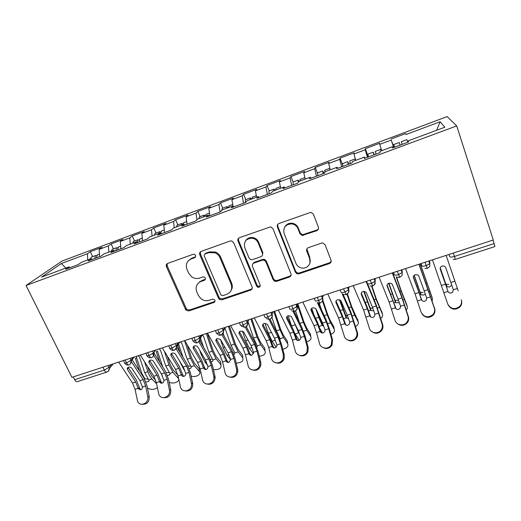 <?xml version="1.0" encoding="UTF-8"?>
<svg xmlns="http://www.w3.org/2000/svg" width="521" height="521" viewBox="0 0 521 521"><rect width="100%" height="100%" fill="white"/><g stroke="black" fill="none" stroke-linecap="round" stroke-linejoin="round"><path stroke-width="0.78" d="M195.531 255.407L194.561 254.391L193.102 254.294L167.71 263.398C166.342 264.056 165.912 265.143 166.42 266.661L185.899 310.151L188.791 310.952L213.936 302.48C214.906 302.037 215.225 301.294 214.893 300.259L214.287 299.484L212.503 299.165L209.214 300.272C206.166 301.177 203.333 300.591 200.715 298.513L198.299 295.277L196.743 291.714C195.173 286.941 196.606 283.509 201.041 281.431L204.343 280.285C205.313 279.829 205.632 279.074 205.294 278.019L204.538 277.133L202.884 276.911L199.582 278.064C196.821 278.93 194.17 278.507 191.643 276.801L188.576 273.03L186.987 269.409C185.391 264.544 186.818 261.047 191.272 258.904L194.58 257.719C195.564 257.257 195.876 256.482 195.531 255.407M316.742 230.705C318.279 229.989 318.826 228.823 318.39 227.208L313.382 214.124L310.848 212.301L278.969 223.502C277.472 224.219 276.951 225.378 277.413 226.987L295.394 272.229L297.094 273.831L298.924 273.844L329.357 263.587C330.881 262.903 331.428 261.77 331.004 260.194L325.097 244.753L322.935 243.001L321.503 243.112L308.334 247.664C306.817 248.361 306.283 249.5 306.726 251.083L309.695 258.69C311.994 263.945 306.244 269.722 300.734 267.761C298.455 266.999 296.853 265.541 295.941 263.385L284.127 233.545C282.955 227.553 285.469 224.323 291.669 223.861C294.671 224.31 296.768 225.906 297.973 228.647L299.94 233.701L302.16 235.459L316.742 230.705L318.526 228.621M71.924 377.328L26.05 285.501L456.715 125.913L493.27 240.018L71.924 377.328M233.655 242.623L231.754 240.956L230.132 241.015L201.152 251.409C199.745 252.086 199.282 253.193 199.777 254.736L218.481 298.227L219.393 299.367L221.907 299.796L250.594 290.125C252.027 289.481 252.516 288.4 252.053 286.882L233.655 242.623M239.478 237.661L270.646 226.824L272.919 228.589L290.939 273.733C291.382 275.283 290.868 276.39 289.389 277.055L276.671 281.34L274.678 281.255L273.167 279.744L265.86 261.776L264.114 260.161L262.337 260.168L253.955 263.079C252.509 263.75 252.014 264.857 252.477 266.407L260.142 284.974C260.357 286.83 259.517 287.553 257.615 287.143L256.671 286.146L238.019 241.067C237.537 239.491 238.025 238.357 239.478 237.661M167.261 263.619L167.176 265.866L186.57 309.22L189.455 310.021L214.515 301.568L214.085 302.421M26.05 285.501L61.96 261.08L447.122 116.58L456.715 125.913M65.887 268.068L61.361 263.502L41.524 277.126L69.078 266.882L65.783 269.24L78.254 264.609L81.432 262.291L91.227 258.65L88.14 260.943L100.84 256.228L103.809 253.974L113.786 250.269L110.914 252.49L123.855 247.683L126.596 245.508L136.756 241.731L134.118 243.874L147.3 238.983L149.814 236.879L160.162 233.03L157.759 235.101L171.188 230.113L173.46 228.087L184.011 224.167L181.849 226.153L195.544 221.073L197.563 219.133L208.309 215.134L206.407 217.042L220.363 211.858L222.122 210.002L233.082 205.925L231.441 207.749L245.671 202.461L247.162 200.696L258.331 196.541L256.97 198.273L271.487 192.881L272.691 191.207L284.082 186.974L283.001 188.609L297.81 183.112L298.722 181.529L310.34 177.212L309.559 178.749L324.668 173.141L325.273 171.663L337.12 167.261L336.657 168.687L352.072 162.969L352.359 161.595L364.446 157.101L364.309 158.423L380.043 152.588L379.998 151.324L392.333 146.74L392.534 147.951L408.594 141.986L408.203 140.839L408.588 141.986M61.361 263.502L87.482 253.727L87.717 259.953M92.66 256.619L90.341 251.689L87.482 253.727M90.341 251.689L101.934 247.338L99.179 249.351L108.453 245.879L108.798 252.118M113.422 248.888L111.123 243.9L108.453 245.879M111.123 243.9L122.91 239.484L120.351 241.425L129.781 237.895L130.243 244.147M134.542 241.028L132.256 235.98L129.781 237.895M132.256 235.98L144.252 231.487L141.888 233.369L151.481 229.774L152.067 236.039M156.02 233.03L153.76 227.924L151.481 229.774M153.76 227.924L165.965 223.353L163.796 225.163L173.558 221.51L174.268 227.788M177.869 224.896L175.636 219.732L173.558 221.51M175.636 219.732L188.048 215.075L186.095 216.821L196.033 213.102L196.918 219.745M200.11 216.619L197.889 211.389L196.033 213.102M197.889 211.389L210.53 206.655L208.791 208.328L218.905 204.545L220.057 211.975M222.734 208.192L220.546 202.903L218.905 204.545M220.546 202.903L233.408 198.084L231.897 199.68L242.193 195.824L243.509 203.268M245.769 199.621L243.6 194.268L242.193 195.824M243.6 194.268L256.69 189.364L255.42 190.875L265.905 186.954L267.384 194.405M269.214 190.894L267.071 185.476L265.905 186.954M267.071 185.476L280.402 180.481L279.373 181.914L290.047 177.915L291.708 185.378M293.082 182.005L290.972 176.521L290.047 177.915M290.972 176.521L304.544 171.435L303.763 172.783L314.645 168.713L316.481 176.176M317.426 173.044L315.303 167.404L314.645 168.713M315.303 167.404L329.129 162.226L328.614 163.483L339.699 159.335L341.724 166.811M342.538 164.818L340.089 158.117L339.699 159.335M340.089 158.117L354.176 152.842L353.928 154.008L365.221 149.781L367.448 157.264M368.288 156.951L365.338 148.654L365.221 149.781M365.338 148.654L379.685 143.282L379.731 144.356L391.238 140.045L393.661 147.528M393.961 147.417L391.238 140.045M391.069 139.016L405.683 133.539L406.022 134.516L440.147 121.745L444.869 127.215L408.203 140.839M392.333 146.74L392.756 147.866M406.022 134.516L405.683 133.539M436.631 130.276L440.147 121.745M364.446 157.101L364.928 158.195M379.731 144.356L381.704 150.686M337.12 167.261L337.66 168.316M353.928 154.008L355.739 160.338M310.34 177.212L310.933 178.241M328.614 163.483L330.262 169.807M309.93 259.406L310.321 259.269M284.082 186.974L284.726 187.97M303.763 172.783L305.254 179.1M258.331 196.541L259.028 197.505M279.373 181.914L280.708 188.224M233.082 205.925L233.825 206.863M255.42 190.875L256.612 197.185M208.309 215.134L209.103 216.039M253.812 262.577L253.988 263.014M231.897 199.68L232.946 205.977M184.011 224.167L184.844 225.046M208.791 208.328L209.872 215.753M160.162 233.03L161.041 233.877M186.095 216.821L187.019 224.238M136.756 241.731L137.674 242.552M163.796 225.163L164.571 232.568M113.786 250.269L114.744 251.063M141.888 233.369L142.513 240.761M91.227 258.65L92.224 259.425M120.351 241.425L120.839 248.804M73.266 376.891L74.672 379.711L104.356 370.079L102.969 367.214M106.733 372.111L77.382 381.606C76.431 381.9 75.532 381.274 74.672 379.711M69.078 266.882L70.114 267.631M99.179 249.351L99.537 256.71M493.068 240.083L494.904 246.576L455.4 259.347L454.455 256.456L494.182 243.561M125.183 359.972L126.557 362.87C127.391 364.479 128.225 365.149 129.058 364.889L129.058 364.889C129.534 365.091 130.263 364.212 131.259 362.251L131.045 360.226L133.324 357.321M214.463 301.646L214.632 302.03M258.449 287.358L257.986 286.244M253.955 262.493L254.092 262.831M306.674 249.318L306.823 249.702M147.684 352.639L149.045 355.576C149.872 357.204 150.673 357.894 151.455 357.647L151.455 357.647C153.545 357.256 153.949 353.479 153.702 353.818L153.493 352.932L155.577 350.066M162.272 347.885L175.538 369.396L178.039 375.862L180.338 386.575C181.79 394.078 192.959 390.893 191.422 383.371L191.357 383.039L192.679 383.228L190.36 372.652L186.987 363.912L176.671 346.817L179.752 342.193M170.595 345.176L171.95 348.139C172.757 349.786 173.526 350.503 174.255 350.275L174.255 350.275C177.941 347.175 176.091 346.478 176.43 345.983L178.228 342.688M199.895 338.937L202.389 334.814M193.929 337.569L195.264 340.571C196.065 342.238 196.801 342.974 197.472 342.766L197.472 342.766C199.745 340.519 200.487 339.164 199.699 338.696L199.536 338.044L201.295 335.172M223.516 330.855L225.43 327.305M217.7 329.826L219.022 332.867C219.803 334.554 220.507 335.303 221.119 335.12L221.125 335.114M247.527 322.577L248.888 319.66M241.913 321.932L243.216 325.013C243.991 326.719 244.649 327.494 245.209 327.331L245.215 327.325M271.532 315.055L271.916 314.072M266.583 313.896L267.872 317.009C268.628 318.741 269.253 319.529 269.748 319.393L269.754 319.386M296.045 307.377L296.709 305.234M291.727 305.697L293.004 308.855C293.74 310.607 294.326 311.421 294.756 311.304L294.762 311.298C297.914 309.09 296.924 307.709 297.107 307.696L296.931 306.582L297.895 303.691M317.361 297.348L318.611 300.539C319.34 302.317 319.881 303.157 320.246 303.059L320.252 303.059C323.385 300.897 322.434 299.64 322.629 299.562L322.46 298.331L323.196 295.446M343.489 288.829L346.231 294.652C350.216 291.408 348.165 291.591 348.497 289.917L348.979 287.038M370.131 280.148L372.723 286.088C376.872 282.362 374.573 284.114 375.042 281.34L375.263 278.475M397.308 271.291L399.737 277.354C403.215 274.834 401.639 275.055 402.205 274.359L402.062 269.741M425.025 262.258L427.285 268.445L424.889 268.387M195.551 256.807L191.943 258.136L188.491 260.643M197.856 283.561L201.673 280.591L205.365 279.243M214.515 301.568L215.004 301.307M200.5 251.76L200.422 253.981L219.048 297.328L219.96 298.468L222.46 298.891L251.05 289.246L252.171 288.478M205.3 253.896C204.31 254.372 203.991 255.147 204.336 256.221L220.728 294.469L221.412 295.303L223.125 295.563L226.628 294.378C231.129 292.333 232.633 288.894 231.129 284.056L219.999 257.739C218.976 255.44 217.283 253.792 214.932 252.802L208.83 252.633L205.3 253.896L205.925 253.141L204.935 254.079M230.985 290.646C232.477 288.36 232.698 285.873 231.656 283.196L231.129 284.056M205.925 253.141L209.442 251.884L215.518 252.047C217.863 253.037 219.549 254.678 220.572 256.97L231.656 283.196M252.867 263.815L254.404 262.284L262.76 259.386L264.531 259.38L266.27 260.988L273.545 278.891L275.049 280.402L277.029 280.487L289.709 276.208L291.089 275.114M238.566 238.227L238.527 240.35L257.107 285.28L258.045 286.27L260.253 285.918M258.175 242.877C257.113 240.481 255.297 238.963 252.731 238.312C246.225 238.227 243.561 241.334 244.74 247.638L249.018 258.012L250.705 259.601L252.535 259.614L260.923 256.697C262.382 256.013 262.884 254.893 262.421 253.33L258.175 242.877L258.611 242.154C257.556 239.764 255.746 238.247 253.186 237.602C249.891 237.055 247.358 238.117 245.593 240.78M262.493 255.121L262.845 252.568L262.421 253.33M258.611 242.154L262.845 252.568M284.557 227.377C286.075 224.408 288.549 223.014 291.988 223.196C294.977 223.646 297.068 225.228 298.266 227.964L300.226 232.998L302.434 234.756L316.97 230.015M309.988 262.792L309.695 258.69M306.843 248.927L309.943 257.902M277.758 224.382L277.784 226.309L295.687 271.402L297.387 272.997L299.204 273.004L329.532 262.779L331.174 261.229M91.403 257.087L90.361 258.976M94.789 258.475L95.415 255.635L96.652 255.577M96.463 257.849L97.42 254.847M147.521 388.178C151.285 389.975 154.561 389.767 157.349 387.539M136.671 356.227L136.632 357.934L141.829 373.427L144.851 378.787L148.133 379.216M147.502 366.341L149.097 371.115L152.099 376.501L155.701 380.258M156.587 383.834L151.95 379.021C150.309 377.269 148.954 374.84 147.879 371.727L144.506 361.659M138.299 355.7L139.517 357.139L144.747 372.723L148.824 380.011C149.293 380.76 148.967 381.352 147.847 381.782L145.873 381.854M132.542 360.35L132.295 359.607M139.667 371.317L135.362 358.487L136.632 357.934M118.658 362.102L132.51 382.981L135.017 389.324L137.694 401.561C140.481 407.383 149.325 402.948 147.736 396.494L149.221 396.618C149.377 401.795 147.156 404.355 142.572 404.309M138.15 388.132L139.661 388.295L136.333 379.946L128.257 367.67L127.424 369.415C127.052 368.38 127.424 367.637 128.524 367.188C129.898 366.882 131.005 367.253 131.859 368.308L139.934 380.636L142.435 386.999C142.494 388.392 141.927 389.337 140.742 389.832L138.365 388.751L135.688 381.978L132.51 382.981M130.712 360.578L143.125 379.627L145.633 385.996L147.736 396.494M127.573 369.682L135.688 381.978M149.221 396.618L147.117 386.172L143.75 377.595L132.165 359.77M139.661 388.295L140.729 389.832M112.289 249.312L111.338 251.181M115.857 250.653L116.391 247.82L117.655 247.846M117.557 250.021L118.41 247.032M169.143 382.271C173.773 384.57 181.041 381.125 178.084 377.999L172.972 372.404L168.967 365.013L164.343 351.239M159.836 362.277L156.28 351.688L157.472 351.161L162.786 366.986M167.28 356.006L170.106 364.426L173.057 369.877L177.889 375.192M166.134 372.508L169.117 372.593M159.27 348.868L160.507 350.314L165.782 366.029L169.787 373.407C170.23 374.176 169.885 374.775 168.745 375.211L167.378 375.374M162.376 375.68L159.029 370.125M133.526 241.405L132.673 243.248M137.225 242.148L137.733 239.881L139.029 239.999M139.022 242.057L139.758 239.087M191.116 376.103C195.935 377.725 201.966 374.169 199.198 371.291L194.346 365.677L190.406 358.188L184.512 340.636M187.156 344.811L191.468 357.627L194.366 363.15L199.204 368.777L199.465 371.649M178.573 343.958L178.312 344.348M178.241 344.459L178.657 344.27L183.086 357.445M188.153 366.107L190.028 366.016M184.857 370.451L183.613 369.05L179.25 360.447M180.592 341.919L181.842 343.378L187.169 359.223L191.109 366.693C191.526 367.481 191.155 368.093 189.989 368.536L189.214 368.686M180.194 352.658L177.713 345.254M155.134 233.362L154.379 235.179M158.983 233.467L159.439 231.799L160.787 232.047M160.813 233.662L161.471 231.005M213.454 369.708C219.471 369.819 221.9 368.106 220.754 364.57L216.078 358.832L212.216 351.245L206.264 333.551M207.306 333.212L213.187 350.711L216.039 356.305L220.696 362.049L220.943 364.824M200.455 338.012L203.542 347.181M210.438 359.392L211.572 359.223M207.579 365.149L205.163 362.264L201.269 354.736L199.771 350.294M202.343 334.886L203.548 336.319L208.921 352.294L212.789 359.868C213.18 360.669 212.783 361.294 211.598 361.75L211.402 361.802M200.715 342.31L199.901 339.881M177.12 225.176L176.463 226.974M181.152 225.228L181.64 223.496L182.943 224.01M182.943 224.564L183.568 222.773M236.169 363.091C241.653 362.753 243.821 360.968 242.675 357.725L238.188 351.87L234.398 344.186L228.393 326.341M229.344 326.029L235.284 343.678L238.077 349.344L242.545 355.211L242.786 357.881M223.196 333.329L224.089 335.993M233.05 352.424L233.48 352.313M230.549 359.75L227.091 355.368L223.262 347.735L220.468 339.425L228.029 352.828L230.484 359.236L230.549 359.998L228.778 362.369C227.456 362.655 226.524 362.147 225.984 360.858L223.476 354.26L220.07 355.335L222.578 361.926L225.079 372.639C226.303 379.295 236.332 378.181 236.671 371.304L236.521 369.109L237.674 369.363L237.823 371.545C236.853 375.941 234.32 377.829 230.217 377.224M224.987 328.119L231.05 345.254L234.841 352.925L233.942 354.703M140.279 355.055L153.838 376.247L156.346 382.648L158.794 394.176C161.041 400.942 171.122 396.82 169.358 389.825L170.764 389.982C170.94 395.237 168.674 397.816 163.959 397.725M159.537 381.437L160.969 381.632L157.642 373.199L149.735 360.747L149.052 362.616C148.589 361.509 148.954 360.714 150.139 360.219C151.533 359.9 152.646 360.278 153.487 361.353L161.393 373.863L163.887 380.291C163.959 381.691 163.392 382.642 162.187 383.143C160.996 383.404 160.142 382.948 159.628 381.763L157.068 375.231L153.838 376.247M152.64 353.733L164.643 372.841L167.15 379.268L169.358 389.825M149.13 362.753L157.068 375.231M170.764 389.982L168.557 379.47L165.183 370.815L153.825 352.684M160.969 381.632L162.064 383.176M192.679 383.228L192.744 383.56C192.731 388.744 190.38 391.232 185.691 391.017M181.282 374.632L182.643 374.853L179.315 366.341L171.585 353.707L171.057 355.7C170.504 354.527 170.862 353.668 172.138 353.121C173.532 352.802 174.646 353.173 175.473 354.241L183.216 366.973L185.717 373.459C185.795 374.873 185.222 375.83 183.998 376.338C182.728 376.611 181.836 376.103 181.334 374.827L178.82 368.36L175.538 369.396M175.779 348.158L186.525 365.931L189.032 372.424L191.357 383.039M171.057 355.7L178.82 368.36M182.643 374.853L183.75 376.396M184.655 340.591L197.609 362.427L200.116 368.953L202.5 379.601C203.763 386.719 214.444 384.713 213.903 377.412L213.74 376.136L214.978 376.357L215.147 377.627C214.613 382.421 212.158 384.609 207.775 384.185M203.411 367.709L204.688 367.963L201.367 359.366L193.819 346.537L193.376 348.516C192.835 347.331 193.219 346.458 194.522 345.905C195.85 345.586 196.938 345.918 197.778 346.901L205.424 359.959L207.944 366.732C207.938 368.054 207.351 368.953 206.192 369.415C204.896 369.689 203.985 369.187 203.47 367.904L200.956 361.372L197.609 362.427M198.514 341.222L208.791 358.897L211.298 365.455L213.74 376.136M193.376 348.516L200.956 361.372M214.978 376.357L212.542 365.722L209.175 356.892L199.315 339.894M204.688 367.963L205.808 369.5M166.258 265.007L167.007 266.049M225.932 360.662L227.123 360.949L223.802 352.268L216.449 339.243L216.091 341.209C215.57 340.005 215.974 339.119 217.303 338.552L220.474 339.432M221.692 334.248L231.448 351.747L233.955 358.37L236.521 369.109M207.443 333.166L220.07 355.335M216.091 341.209L223.476 354.26M237.674 369.363L235.114 358.663L231.747 349.747L222.395 332.945M227.123 360.949L228.231 362.466M199.804 281.985L199.66 281.646M190.758 258.676L190.986 259.015M199.497 216.847L198.944 218.618M203.711 216.847L204.108 215.127L205.521 215.915M205.535 216.169L206.055 214.405M259.276 356.253C264.186 355.543 266.081 353.713 264.968 350.77L260.682 344.791L256.97 337.002L250.907 319.002M251.767 318.722L257.765 336.52L260.5 342.264L264.772 348.249L265 350.809M253.356 353.7L249.39 348.347L245.638 340.61L242.434 331.109M247.989 321.587L253.558 338.09L257.276 345.859L256.84 347.351M230.64 325.605L242.929 348.119L245.43 354.775L248.061 365.553C249.266 371.812 258.683 371.401 259.751 364.993L259.705 361.958L260.767 362.245L260.813 365.26C259.484 369.285 256.879 370.9 253.004 370.118M248.849 353.492L249.95 353.811L246.635 345.039L239.478 331.818L239.211 333.772C238.709 332.548 239.139 331.649 240.494 331.076L243.574 331.838L251.024 345.566L253.519 352.248L253.519 353.127L251.76 355.198C250.412 355.491 249.461 354.99 248.908 353.687L246.394 347.025L242.929 348.119M245.339 327.279L254.515 344.466L257.016 351.154L259.705 361.958M239.211 333.772L246.394 347.025M260.767 362.245L258.084 351.486L254.717 342.479L245.932 325.99M249.95 353.811L251.037 355.302M222.265 208.367L221.842 210.302M226.681 208.309L226.98 206.616L228.439 207.658M228.53 207.619L228.947 205.88M282.766 349.187C287.071 348.178 288.699 346.348 287.651 343.691L283.567 337.582L279.933 329.695L273.812 311.538M274.58 311.284L280.637 329.239L283.307 335.062L287.384 341.177L287.631 343.521M276.241 347.22L272.073 341.203L268.406 333.368L265.013 323.313M271.871 317.172L276.469 330.802L280.103 338.676L280.07 339.672M274.977 339.288L273.128 335.622M254.261 317.908L266.198 340.773L268.699 347.5L271.448 358.337C272.652 364.264 281.542 364.394 283.183 358.455L283.307 354.677L284.271 354.996L284.153 358.754C282.519 362.453 279.855 363.827 276.143 362.863M272.17 346.191L273.18 346.543L269.871 337.686L262.923 324.257L262.747 326.205C262.271 324.961 262.721 324.042 264.101 323.456L267.091 324.114L267.507 324.674L274.443 338.175L276.931 344.922L276.872 346.087L275.153 347.904C273.785 348.197 272.809 347.696 272.236 346.393L269.722 339.659L266.198 340.773M269.051 319.529L277.986 337.054L280.487 343.808L283.307 354.677M262.747 326.205L269.722 339.659M284.271 354.996L281.464 344.173L278.103 335.081L270.054 319.269M273.18 346.543L274.222 348.002M237.999 239.061L238.338 239.621M245.443 199.738L245.319 202.597M250.06 199.621L250.262 197.947L251.604 199.042M251.949 198.918L252.249 197.212M295.114 333.87L299.301 340.343M306.654 341.887C310.327 340.656 311.688 338.858 310.724 336.494L306.849 330.249L303.307 322.258L297.491 305.019M297.843 303.86L303.906 321.828L306.517 327.729L310.379 333.974L310.659 336.045M299.445 333.368L298.579 332.711L294.267 322.46M299.523 322.636L295.563 310.894M291.851 326.804L288.106 315.719M278.318 310.067L289.884 333.297L292.385 340.089L295.264 350.991C296.469 356.644 304.915 357.178 307.006 351.675L307.331 347.266L308.204 347.624L307.885 352.014C305.977 355.465 303.229 356.605 299.634 355.433M286.791 316.729L286.713 318.494C286.257 317.23 286.739 316.299 288.146 315.706L291.037 316.26L291.558 316.937L298.279 330.646L300.767 337.465L300.637 338.884L298.976 340.473C297.576 340.773 296.579 340.272 295.98 338.963L293.473 332.164L289.884 333.297M293.082 311.389L301.887 329.506L304.388 336.332L307.331 347.266M286.713 318.494L293.473 332.164M308.204 347.624L305.267 336.735L301.906 327.546L294.091 311.434M295.915 338.761L296.833 339.151L297.804 340.545M296.833 339.151L293.525 330.197L286.837 316.651M269.044 190.953L269.057 193.786M273.864 190.771L273.968 189.123L275.186 190.276M275.785 190.054L275.967 188.374M320.115 328.992L322.525 333.023M330.952 334.332C333.974 332.965 335.062 331.239 334.202 329.161L330.555 322.792L327.097 314.684L322.414 300.825M322.629 299.588L327.592 314.287L330.138 320.265L333.785 326.647L334.078 328.412M317.992 313.206L321.757 322.773L322.786 323.508M323.847 326.159L322.141 325.293L318.722 317.354L315.765 308.595M321.379 309.539L319.236 303.209M313.766 314.384L311.714 308.308M291.688 223.17L291.819 223.555M302.818 302.089L314 325.684L316.494 332.541L319.516 343.515C320.734 348.94 328.816 349.773 331.258 344.674L331.805 339.725L332.574 340.115L332.033 345.039C329.858 348.321 326.999 349.239 323.456 347.8M311.109 309.09L311.122 310.64C310.692 309.357 311.193 308.412 312.633 307.807L315.433 308.269L316.058 309.051L322.545 322.987L325.032 329.871L324.824 331.512L323.222 332.906C321.802 333.219 320.78 332.717 320.161 331.395L317.66 324.531L314 325.684M317.406 302.74L326.224 321.822L328.718 328.718L331.805 339.725M311.122 310.64L317.66 324.531M332.574 340.115L329.5 329.161L326.146 319.874L318.416 303.118M320.096 331.193L321.776 332.919M320.91 331.616L317.615 322.577L311.193 308.914M293.076 182.011L293.232 184.805M298.233 182.37L298.103 180.136L299.197 181.354M300.063 181.034L300.122 179.387M355.654 326.504C358.018 325.091 358.832 323.489 358.096 321.704L354.677 315.192L351.31 306.98L347.019 294.267M347.422 293.955L351.701 306.615L357.888 320.63M340.07 299.998L345.651 315.225L347.67 316.13M348.621 318.618L346.12 317.745L339.418 299.725M305.124 178.534L305.221 179.113M327.774 293.955L338.559 317.927L344.212 335.895C345.449 341.138 353.238 342.199 355.96 337.445C356.983 335.739 357.243 333.935 356.729 332.033L357.393 332.463C357.907 334.358 357.653 336.149 356.631 337.849C354.15 341.034 351.147 341.73 347.618 339.933M335.902 301.333L335.986 302.642C335.576 301.34 336.11 300.376 337.575 299.757L340.278 300.135L341.014 301.027L347.266 315.179L349.747 322.141L349.448 323.964L347.924 325.202C346.472 325.521 345.423 325.019 344.785 323.691L342.284 316.755L338.559 317.927M342.063 293.557L351.011 314L356.729 332.033M335.986 302.642L342.284 316.755M357.393 332.463L350.828 312.066L343.013 294.196M344.713 323.489L346.152 325.117M345.43 323.951L342.141 314.814L336.006 301.06M317.543 172.9L317.862 175.668M323.092 173.727L322.681 170.986L324.147 173.33M324.948 172.464L324.726 170.224M329.878 168.329L330.047 169.892M380.766 318.383C382.473 317.022 383.026 315.596 382.421 314.117L375.973 299.132L371.61 286.244M372.001 286.224L376.253 298.8L382.095 312.698M364.179 291.408L369.982 307.54L370.411 308.028L372.893 308.354M373.791 310.776L370.959 310.549L370.529 310.06L363.743 291.415M353.205 285.664L363.573 310.034L369.363 328.139C370.633 333.232 378.194 334.462 381.138 330.008C382.362 328.21 382.688 326.276 382.114 324.205L382.675 324.674C383.248 326.739 382.922 328.66 381.698 330.451C378.839 333.609 375.648 334.052 372.111 331.779M361.19 293.46L361.32 294.495C360.936 293.167 361.489 292.19 362.994 291.565L365.599 291.864L366.439 292.848L372.443 307.234L374.918 314.267L374.54 316.254L373.075 317.354C371.597 317.68 370.529 317.178 369.864 315.85L367.37 308.836L363.573 310.034M366.1 281.464L376.26 306.029L382.114 324.205M361.32 294.495L367.37 308.836M382.675 324.674L375.967 304.114L367.702 284.101M369.793 315.641L370.939 317.113M370.398 316.143L367.116 306.915L361.287 293.082M366.888 282.128L366.556 281.314M342.473 163.62L342.948 166.355M348.275 164.376L347.728 161.666L349.024 164.095M350.307 163.62L349.786 160.898M355.491 159.478L355.055 158.977L355.342 160.488M406.282 309.917C407.337 308.725 407.637 307.546 407.181 306.387L401.079 291.141L396.247 276.866M396.566 277.016L401.248 290.842L406.712 304.622M388.913 283.203L394.814 299.842L395.224 300.259L397.933 300.474M399.379 302.636L395.862 302.779L395.38 302.232L388.633 283.3M379.119 277.218L389.057 301.985L394.99 320.233C396.292 325.202 403.671 326.569 406.797 322.362C408.217 320.5 408.614 318.455 407.982 316.227L408.431 316.735C409.057 318.956 408.666 320.988 407.246 322.844C403.912 326.048 400.48 326.185 396.963 323.254M386.992 285.449L387.129 286.192C386.771 284.844 387.357 283.854 388.887 283.209L391.408 283.444L392.346 284.512L398.09 299.139L400.558 306.244L400.102 308.367L398.702 309.363C397.197 309.695 396.097 309.194 395.413 307.852L392.919 300.767L389.057 301.985M392.267 272.932L401.978 297.908L407.982 316.227M387.129 286.192L392.919 300.767M408.431 316.735L401.58 296.006L392.573 272.835M395.335 307.644L396.168 308.881M395.836 308.191L387.057 284.994M367.872 154.164L368.503 156.867M373.935 154.854L373.238 152.165L374.371 154.691M376.006 154.079L375.302 151.396L380.727 149.377L381.112 150.908M381.385 150.81L380.727 149.377M432.17 300.995L432.397 298.52L420.16 263.847M420.284 263.802L431.753 296.39M414.234 275.257L420.03 291.877L420.493 292.353L423.143 292.522M425.383 294.144L423.879 295.036L421.215 294.86L420.753 294.391L414.097 275.381M405.533 268.608L415.022 293.792L421.098 312.183C424.087 317.387 428.041 318.175 432.971 314.528C434.573 312.607 435.028 310.464 434.345 308.1L434.67 308.647C435.354 311.004 434.898 313.141 433.303 315.055C429.337 318.331 425.657 318.09 422.257 314.313M413.322 277.302L413.433 277.732C413.101 276.364 413.713 275.349 415.283 274.697L417.718 274.873L418.754 276.019L424.224 290.887L426.686 298.071L426.158 300.317L424.817 301.216C423.28 301.561 422.153 301.053 421.443 299.712L418.956 292.548L415.022 293.792M418.936 264.245L434.345 308.1M413.433 277.732L418.956 292.548M434.67 308.647L419.092 264.193M421.365 299.503L421.873 300.402M421.75 300.089L413.322 276.814M400.089 145.144L399.236 142.487L393.733 144.532L394.553 147.196M399.236 142.487L400.187 145.105M402.199 144.363L401.339 141.705L406.868 139.648L407.761 142.292M407.767 142.292L406.868 139.648M458.148 290.777L446.145 255.375L458.07 290.51M440.245 267.801L445.715 283.769L446.223 284.29L448.822 284.433M451.733 285.039L449.643 286.941L447.038 286.797L446.53 286.276L440.219 267.872M432.463 259.836L447.708 303.977C450.672 309.109 454.657 309.949 459.659 306.504C461.437 304.538 461.951 302.304 461.209 299.809L461.411 300.409C462.153 302.89 461.639 305.111 459.874 307.071C455.126 310.431 451.212 309.721 448.125 304.948M445.488 284.173L440.245 269.11C439.939 267.716 440.584 266.687 442.186 266.016L444.543 266.14L445.663 267.364L453.316 289.741L452.71 292.092L451.427 292.919C449.857 293.264 448.705 292.763 447.969 291.415L445.488 284.173L441.476 285.436M461.411 300.409L461.209 299.809M448.099 291.669L440.141 268.634M108.218 371.284L109.345 368.549C109.28 370.275 108.479 371.434 106.948 372.04C106.063 372.32 105.203 371.662 104.356 370.079L109 367.39L111.455 364.446M453.309 253.043L454.455 256.456C451.831 257.224 450.268 257.283 449.753 256.638L449.011 254.443M108.108 365.54L109.345 368.549L113.233 363.866M123.516 360.519L124.434 362.44C123.985 363.274 124.695 363.411 126.557 362.87L131.045 360.226L130.159 358.35M152.607 351.037L153.487 352.932L149.045 355.576C147.085 356.136 146.336 355.993 146.805 355.127L145.913 353.218M175.427 343.6L176.306 345.547L171.95 348.139C169.911 348.725 169.117 348.582 169.559 347.709L168.687 345.794M175.473 343.586L176.339 345.501C176.958 347.084 176.684 348.399 175.505 349.461M198.644 336.032L199.536 338.044L195.264 340.571C193.187 341.17 192.334 341.04 192.698 340.187L191.839 338.253M198.748 335.999L199.608 337.94C200.214 339.51 199.934 340.832 198.768 341.913M222.304 328.321L223.203 330.399L219.022 332.867C216.892 333.479 215.974 333.362 216.274 332.522L215.42 330.568M222.46 328.276L223.314 330.236L224.779 327.514M246.407 320.467L247.319 322.61L243.216 325.013C241.041 325.638 240.064 325.54 240.285 324.72L239.439 322.74M246.609 320.402L247.455 322.388L248.699 319.718M270.972 312.463L271.89 314.671L267.872 317.009C265.651 317.654 264.603 317.576 264.746 316.768L263.913 314.762M271.22 312.385L272.053 314.397L273.069 311.779M296.013 304.303L296.931 306.582L293.004 308.855C290.725 309.513 289.611 309.454 289.669 308.666L288.849 306.635M296.293 304.212L297.113 306.25C297.647 307.748 297.374 309.07 296.293 310.21M321.542 295.98L322.46 298.331L318.611 300.539C316.28 301.216 315.101 301.177 315.075 300.409L314.267 298.357M321.854 295.882L322.662 297.947C323.17 299.419 322.903 300.728 321.867 301.874M347.572 287.501L348.497 289.917L344.726 292.066C342.336 292.763 341.086 292.737 340.968 291.994L340.174 289.91M347.911 287.39L348.705 289.481C349.187 290.913 348.933 292.209 347.943 293.362M374.124 278.846L375.042 281.34L371.349 283.424C368.907 284.14 367.579 284.134 367.37 283.411L366.582 281.307M374.475 278.735L375.257 280.852L374.547 284.668M401.203 270.021L402.121 272.581L398.5 274.613C395.999 275.342 394.599 275.362 394.286 274.665L393.518 272.529M401.567 269.904L402.329 272.053M428.835 261.014L429.747 263.652L426.198 265.625C423.638 266.374 422.153 266.413 421.743 265.743L420.988 263.574M429.2 260.897L429.949 263.072L429.389 260.839M448.985 254.45L449.753 256.638M130.243 364.146L131.292 360.89L134.333 356.989M152.673 356.872C153.812 355.869 154.105 354.599 153.545 353.062L155.772 350.008M222.46 334.222C223.613 333.121 223.9 331.799 223.314 330.236L223.203 330.399C222.656 330.64 225.287 331.551 221.119 335.12M246.602 326.374C247.742 325.26 248.022 323.932 247.455 322.388L247.508 324.01C247.918 323.6 246.785 327.084 245.209 327.331M271.213 318.37C272.32 317.243 272.6 315.921 272.053 314.397L272.06 315.648C271.884 315.583 272.958 317.081 269.748 319.393M427.285 268.445C431.167 265.899 429.486 265.046 429.747 263.652L429.949 263.072M191.943 258.136L191.272 258.904M204.961 279.445L204.343 280.285M201.673 280.591L201.041 281.431M189.455 310.021L188.791 310.952M186.088 308.478L185.411 309.409M167.176 265.866L166.42 266.661M195.245 256.957L194.58 257.719M251.05 289.246L250.594 290.125M222.46 298.891L221.907 299.796M219.048 297.328L218.481 298.227M200.422 253.981L199.777 254.736M220.572 256.97L219.999 257.739M209.442 251.884L208.83 252.633M289.709 276.208L289.389 277.055M277.029 280.487L276.671 281.34M273.545 278.891L273.167 279.744M266.27 260.988L265.86 261.776M262.76 259.386L262.337 260.168M254.404 262.284L253.955 263.079M257.107 285.28L256.671 286.146M238.527 240.35L238.019 241.067M303.808 234.632L303.535 235.336M300.226 232.998L299.94 233.701M298.266 227.964L297.973 228.647M306.986 250.321L306.726 251.083M329.532 262.779L329.357 263.587M299.204 273.004L298.924 273.844M295.687 271.402L295.394 272.229M277.784 226.309L277.413 226.987M148.824 380.004L151.95 379.021M144.747 372.723L147.879 371.727M144.708 379.249L144.747 378.682M143.125 379.627L139.934 380.636M138.202 388.327L135.017 389.324M145.633 385.996L142.435 386.999M178 377.907L178.058 375.928M169.787 373.407L172.972 372.404M165.782 366.029L168.967 365.013M199.198 371.291L199.204 368.777M191.109 366.693L194.346 365.677M183.613 369.05L184.213 368.868M187.169 359.223L190.406 358.188M220.754 364.57L220.696 362.049M212.789 359.868L216.078 358.832M205.163 362.264L206.401 361.88M208.921 352.294L212.216 351.245M201.269 354.736L202.194 354.436M242.675 357.725L242.545 355.211M234.841 352.925L238.188 351.87M227.091 355.368L228.986 354.768M231.05 345.254L234.398 344.186M223.262 347.735L224.877 347.22M164.643 372.841L161.393 373.863M159.582 381.632L156.346 382.648M167.15 379.268L163.887 380.291M186.525 365.931L183.216 366.973M181.334 374.827L178.039 375.862M189.032 372.424L185.717 373.459M208.791 358.897L205.424 359.959M203.47 367.904L200.116 368.953M211.298 365.455L207.925 366.51M231.448 351.747L228.029 352.828M225.984 360.858L222.578 361.926M233.955 358.37L230.523 359.444M264.968 350.77L264.772 348.249M257.276 345.859L260.682 344.791M249.39 348.347L251.969 347.533M253.558 338.09L256.97 337.002M245.638 340.61L247.963 339.868M254.515 344.466L251.024 345.566M248.908 353.687L245.43 354.775M257.016 351.154L253.519 352.248M205.469 253.688L205.059 253.838M287.651 343.691L287.384 341.177M280.103 338.676L283.567 337.582M272.073 341.203L275.362 340.167M276.469 330.802L279.933 329.695M268.406 333.368L271.467 332.391M277.986 337.054L274.443 338.175M272.236 346.393L268.699 347.5M280.487 343.808L276.931 344.922M310.724 336.494L310.379 333.974M303.515 331.304L306.849 330.249M295.16 333.935L298.663 332.828M299.875 323.352L303.307 322.258M291.571 325.99L295.081 324.876M298.579 332.711L298.344 330.796M301.887 329.506L298.279 330.646M295.98 338.963L292.385 340.089M304.388 336.332L300.767 337.465M334.202 329.161L333.785 326.647M327.716 323.684L330.555 322.792M319.197 326.367L322.219 325.417M324.179 315.615L327.097 314.684M315.622 318.338L318.722 317.354M322.141 325.293L321.757 322.773M326.224 321.822L322.545 322.987M320.161 331.395L316.494 332.541M328.718 328.718L325.032 329.871M358.096 321.704L357.601 319.191M352.365 315.921L354.677 315.192M343.684 318.657L346.191 317.869M348.933 307.735L351.31 306.98M340.22 310.509L342.785 309.689M346.12 317.745L345.651 315.225M351.011 314L347.266 315.179M344.785 323.691L341.053 324.863M353.498 320.969L349.747 322.141M382.421 314.117L381.841 311.604M377.471 308.022L379.236 307.462M368.634 310.803L370.6 310.184M374.15 299.712L375.973 299.132M365.273 302.538L367.292 301.893M370.529 310.06L369.982 307.54M376.26 306.029L372.443 307.234M369.864 315.85L366.061 317.035M378.741 313.069L374.918 314.267M407.181 306.387L406.517 303.88M403.039 299.966L404.244 299.588M394.039 302.805L395.452 302.356M399.841 291.532L401.079 291.141M390.796 294.411L392.241 293.955M395.38 302.232L394.749 299.712M401.978 297.908L398.09 299.139M395.413 307.852L391.538 309.064M404.459 305.026L400.558 306.244M432.397 298.52L431.642 296.013M429.096 291.767L429.714 291.571M419.919 294.652L420.753 294.391M426.015 283.203L426.653 283.001M416.8 286.14L417.647 285.866M420.694 294.261L419.972 291.747M428.184 289.637L424.224 290.887M421.443 299.712L417.497 300.943M430.659 296.827L426.686 298.071M446.471 286.14L445.657 283.632M454.898 281.203L450.854 282.48M447.969 291.415L443.951 292.672M457.36 288.471L453.316 289.741M447.891 291.2L448.034 291.552M124.793 363.202C125.808 364.667 127.144 365.26 128.798 364.967M147.176 355.915C148.198 357.413 149.547 358.012 151.214 357.719M169.957 348.497C170.986 350.027 172.347 350.64 174.04 350.333M193.148 340.942C194.19 342.505 195.57 343.131 197.277 342.818M217.068 333.707C218.143 334.99 219.432 335.472 220.943 335.166M241.444 326.263L245.059 327.37M266.27 318.605L269.618 319.425M291.532 310.731L294.645 311.337M317.25 302.649L320.154 303.085M343.424 294.372L346.159 294.678M370.073 285.899L372.665 286.101M397.223 277.237L399.698 277.361M453.081 259.347L455.393 259.354M186.57 309.22L185.899 310.151M219.96 298.468L219.393 299.367M215.518 252.047L214.932 252.802M275.049 280.402L274.678 281.255M264.531 259.38L264.114 260.161M258.045 286.27L257.615 287.143M253.186 237.602L252.731 238.312M302.434 234.756L302.16 235.459M291.988 223.196L291.669 223.861M297.387 272.997L297.094 273.831M91.208 257.159L95.564 255.537M97.225 254.919L99.407 254.105M128.107 367.403L127.424 369.415M138.365 388.751L139.875 388.913M112.1 249.383L116.535 247.735M118.228 247.104L120.664 246.192M178.13 376.273L178.084 377.999M133.35 241.47L137.863 239.79M139.582 239.152L142.292 238.143M154.971 233.421L159.563 231.715M161.315 231.064L164.297 229.95M176.971 225.235L181.64 223.496M183.425 222.832L186.694 221.614M149.657 360.61L149.052 362.616M159.628 381.763L161.061 381.958M191.422 383.371L192.744 383.56M213.903 377.412L215.147 377.627M236.671 371.304L237.823 371.545M199.361 216.899L204.108 215.127M205.925 214.45L209.488 213.128M259.751 364.993L260.813 365.26M222.141 208.413L226.98 206.616M228.83 205.925L232.698 204.486M283.183 358.455L284.153 358.754M245.339 199.777L250.262 197.947M252.144 197.244L256.325 195.688M298.852 333.023L298.663 331.48M307.006 351.675L307.885 352.014M268.953 190.992L273.968 189.123M275.883 188.413L280.389 186.733M322.466 325.664L322.082 323.144M331.258 344.674L332.033 345.039M292.997 182.037L298.103 180.136M300.05 179.413L304.902 177.609M346.498 318.175L346.029 315.654M355.96 337.445L356.631 337.849M317.484 172.92L322.681 170.986M324.668 170.243L329.871 168.309M370.959 310.549L370.411 308.028M381.138 330.008L381.698 330.451M342.427 163.633L347.728 161.666M349.747 160.911L355.075 158.925M395.862 302.779L395.224 300.259M406.797 322.362L407.246 322.844M367.839 154.177L373.238 152.165M421.215 294.86L420.493 292.353M432.971 314.528L433.303 315.055M447.038 286.797L446.223 284.29M459.659 306.504L459.874 307.071"/></g></svg>
